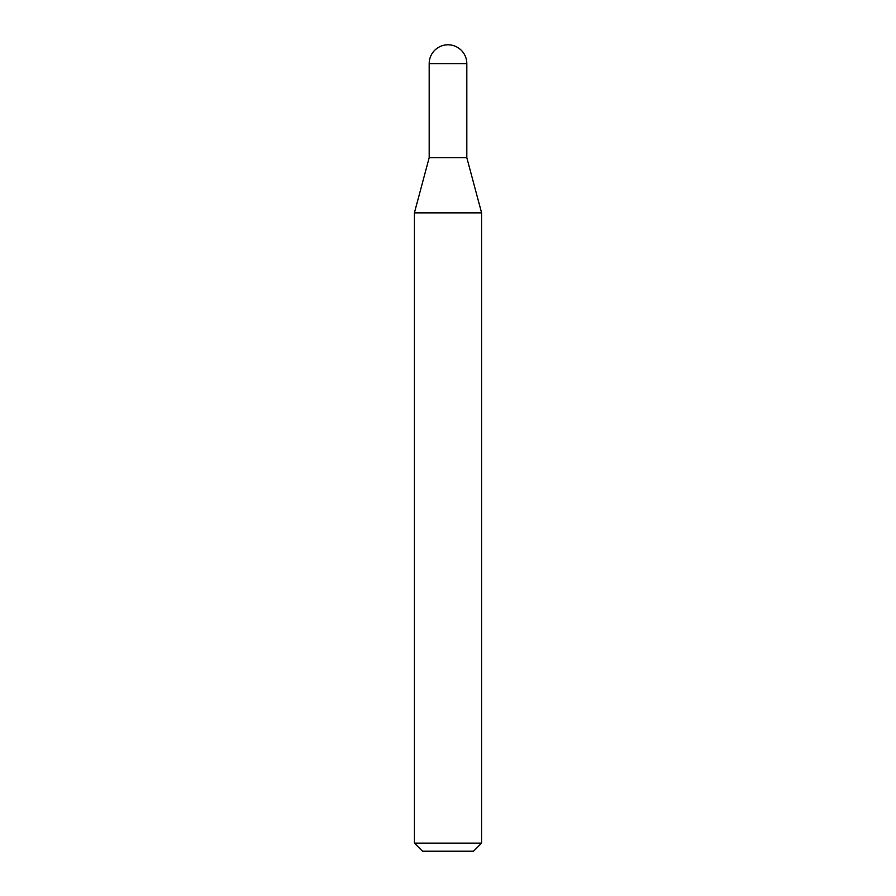 <?xml version="1.0" encoding="UTF-8"?>
<svg xmlns="http://www.w3.org/2000/svg" width="896" height="896" viewBox="0 0 896 896"><rect width="100%" height="100%" fill="white"/><g stroke="black" fill="none" stroke-linecap="round" stroke-linejoin="round"><path stroke-width="1.34" d="M414.4 212.867L481.6 212.867L466.816 157.696L429.184 157.696L466.816 157.696L466.816 63.616L429.184 63.616L429.184 157.696L414.4 212.867L414.4 843.136L481.6 843.136L473.536 851.2L422.464 851.2L414.4 843.136M466.816 63.616A18.816 18.816 0 0 0 448 44.8A18.816 18.816 0 0 0 429.184 63.616M481.6 212.867L481.6 843.136"/></g></svg>

